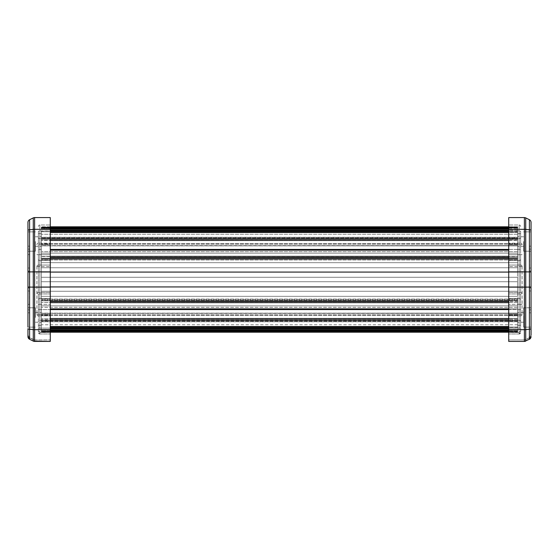 <?xml version="1.0" encoding="UTF-8"?>
<svg xmlns="http://www.w3.org/2000/svg" width="559" height="559" viewBox="0 0 559 559"><rect width="100%" height="100%" fill="white"/><g stroke="black" fill="none" stroke-linecap="round" stroke-linejoin="round"><path stroke-width="0.42" stroke-dasharray="2.79 2.1" d="M190.193 227.408L188.704 227.408L190.193 227.408M190.193 227.709L188.704 227.709L190.193 227.709M368.807 227.408L370.296 227.408L368.807 227.408M368.807 227.709L370.296 227.709L368.807 227.709M50.275 228.673L41.345 228.673L41.345 229.295L517.655 229.267L41.345 229.267L41.345 227.087L517.655 227.087L517.655 227.555L517.655 226.8L41.345 227.087L41.345 228.093L517.655 228.093L517.655 230.231L517.655 227.471L517.655 228.093L508.725 228.093M508.725 240.475L517.655 240.475L517.655 237.323L517.655 249.44L517.655 240.475L41.345 240.475L41.345 237.323L41.345 250.146L41.345 240.475L50.275 240.475M508.725 309.574L517.655 309.574L517.655 325.352L517.655 313.138L517.655 321.788L41.345 321.788L517.655 321.788L517.655 308.868L517.655 318.539L517.655 309.574L41.345 309.574L41.345 299.044L41.345 321.691L41.345 272.212L41.345 277.271L517.655 277.271L41.345 277.271L41.345 281.736L517.655 281.736L517.655 277.271L41.345 277.271L517.655 277.271L517.655 272.212L41.345 272.212L41.345 267.747L41.345 272.212L517.655 272.212L41.345 272.212L517.655 272.212L517.655 281.736L41.345 281.736L41.345 286.802L517.655 286.802L517.655 281.736L41.345 281.736L517.655 281.736L517.655 286.802L41.345 286.802L41.345 291.267L517.655 291.267L517.655 286.802L41.345 286.802L517.655 286.802L517.655 291.267L41.345 291.267L41.345 296.326L517.655 296.326L517.655 291.267L41.345 291.267L517.655 291.267L517.655 296.326L41.345 296.326L41.345 300.791L517.655 300.791L517.655 296.326L41.345 296.326L517.655 296.326L517.655 300.791L41.345 300.791L41.345 325.352L41.345 309.574L41.345 317.463L41.345 309.574L38.368 309.574L38.368 325.352L38.368 309.574L38.368 317.463L38.368 309.574L50.275 309.574M517.655 328.853L517.655 330.341L517.655 329.719L41.345 329.719L41.345 330.341L41.345 329.719L517.655 329.747L517.655 328.853M41.345 328.853L41.345 329.747L41.345 328.853M508.725 327.05L517.655 327.05L517.655 318.567L517.655 328.175L41.345 328.175L41.345 327.26L41.345 328.776L41.345 328.175L50.275 328.175M508.725 328.175L517.655 328.175L517.655 327.26L508.725 327.26M50.275 318.539L517.655 318.539L517.655 321.691L517.655 318.777L41.345 318.777L517.655 318.777L517.655 321.076L41.345 321.076L41.345 321.691L41.345 318.567L41.345 327.26L41.345 318.567L41.345 321.076L517.655 321.076L517.655 321.691L517.655 318.539L508.725 318.539M50.275 308.868L517.655 308.868L517.655 299.044L517.655 308.868L508.725 308.868M50.275 249.44L517.655 249.44L517.655 259.963L517.655 256.574L41.345 256.574L517.655 256.364L517.655 259.963L517.655 258.621L41.345 258.621L41.345 250.146L41.345 259.963L41.345 258.621L517.655 258.621L517.655 249.44L508.725 249.44M508.725 231.957L517.655 231.957L517.655 232.474L517.655 231.754L41.345 231.754L41.345 230.231L41.345 240.447L41.345 231.754L50.275 231.754M50.275 231.957L517.655 231.957L517.655 230.231L508.725 230.231M517.655 319.622L41.345 319.622L41.345 321.788L41.345 319.622L517.655 319.622M517.655 245.876L517.655 253.157L517.655 245.876L41.345 245.876L41.345 234.256L41.345 251.669L41.345 245.876L517.655 245.876L517.655 237.226L41.345 237.226L41.345 243.71L41.345 239.385L517.655 239.385L517.655 245.876L517.655 234.256L517.655 238.427L41.345 238.427L517.655 238.427L517.655 245.876L41.345 245.639L41.345 243.71L41.345 245.639L517.655 245.639L41.345 245.876M517.655 243.71L41.345 243.71L517.655 243.71L517.655 239.385L41.345 239.385L41.345 237.226L517.655 237.226L517.655 243.71M517.655 253.157L41.345 253.157L41.345 251.669L41.345 267.747L517.655 267.747L41.345 267.747L517.655 267.747L517.655 272.212L517.655 267.747L41.345 267.747L41.345 262.688L517.655 262.688L41.345 262.688L517.655 262.688L517.655 267.747L517.655 262.688L41.345 262.688L41.345 258.223L517.655 258.223L41.345 258.223L517.655 258.223L517.655 262.688L517.655 258.223L41.345 258.223L41.345 253.157L517.655 253.157L41.345 253.157L517.655 253.157L517.655 258.223L517.655 253.157M517.655 234.256L41.345 234.256L517.655 234.256M517.655 305.85L41.345 305.85L517.655 305.85L517.655 300.791L41.345 300.791L517.655 300.791L517.655 307.338L517.655 305.85L41.345 305.85L517.655 305.85M517.655 313.138L41.345 313.138L517.655 313.138L517.655 307.338L41.345 307.338L517.655 307.338L517.655 324.758L517.655 320.587L41.345 320.587L517.655 320.587L517.655 313.138L41.345 313.375L41.345 315.297L41.345 313.375L517.655 313.375L41.345 313.138L517.655 313.138M517.655 315.297L41.345 315.297L517.655 315.297L517.655 313.375L517.655 315.297M517.655 324.758L41.345 324.758M41.345 227.408L41.345 228.897L517.655 228.897L41.345 228.897L41.345 227.408L41.345 228.897L41.345 227.408L517.655 227.345L41.345 227.408L517.655 227.408L517.655 228.897L517.655 227.408L41.345 227.408M41.345 227.73L517.655 227.45L41.345 227.45L517.655 227.45L517.655 227.827L41.345 227.73M50.275 227.115L41.345 227.115L41.345 227.576L517.655 227.576L41.345 227.897L517.655 227.534L41.345 227.534L41.345 227.897L41.345 226.8L517.655 227.115L517.655 227.897L517.655 226.8L508.725 227.115M50.275 232.474L517.655 232.474L517.655 239.147L517.655 232.474L508.725 232.474M50.275 239.147L517.655 239.147L517.655 240.447L517.655 239.147L508.725 239.147M517.655 240.237L41.345 240.237L517.655 240.237L517.655 237.323L517.655 237.938L41.345 237.938L517.655 237.938L517.655 240.237M41.345 259.355L41.345 256.574L41.345 259.355L517.655 259.355L41.345 259.355M508.725 256.364L517.655 256.364L517.655 257.545L517.655 256.364L41.345 256.364L41.345 272.065L41.345 256.364L50.275 256.364M50.275 257.545L517.655 257.545L517.655 272.065L517.655 257.545L508.725 257.545M508.725 286.949L517.655 286.949L517.655 272.065L508.725 272.065M50.275 272.065L41.345 272.065L41.345 302.65L41.345 272.065L517.655 272.065L517.655 286.949L50.275 286.949M50.275 301.469L517.655 301.469L517.655 302.65L517.655 301.469L508.725 301.469M517.655 302.433L41.345 302.433L517.655 302.433L517.655 299.659L41.345 299.659L517.655 299.659L517.655 302.433M50.275 319.867L508.725 319.867M50.275 326.54L508.725 326.54M50.275 327.05L517.655 327.05L50.275 327.26M508.725 330.341L517.655 330.341L517.655 331.543L517.655 330.341L41.345 330.341L41.345 331.662L41.345 330.11L517.655 330.11L41.345 330.11L41.345 331.662L41.345 330.341L50.275 330.341M50.275 331.543L517.655 331.543L517.655 331.187L517.655 331.564L517.655 331.117L41.345 331.201L517.655 331.201L517.655 331.662L41.345 331.599L517.655 331.599L517.655 330.11L517.655 331.599L41.345 331.599L517.655 331.662L41.345 331.564L41.345 331.187L41.345 331.564L508.725 331.543M50.275 331.892L41.345 332.214L41.345 331.431L517.655 331.431L41.345 331.117L41.345 331.892L517.655 331.92L517.655 331.117L517.655 332.214L517.655 331.187L41.345 331.473L41.345 332.214L41.345 331.473L517.655 331.473L517.655 332.214L508.725 331.892M50.275 230.231L517.655 230.231L517.655 231.754L508.725 231.754M517.655 229.295L41.345 229.295L517.655 229.295M508.725 228.673L41.345 228.673L41.345 228.093L50.275 228.093M517.655 227.408L517.655 228.897L517.655 227.408M517.655 241.537L517.655 233.648L517.655 241.537M520.632 241.537L520.632 233.648L520.632 241.537M520.632 317.463L520.632 325.352L520.632 317.463M531.05 241.537L531.05 271.96L529.401 271.912L529.401 287.088L531.05 287.04L531.05 271.96M523.608 241.537L523.608 251.215L523.608 241.537M531.05 317.463L531.05 307.785L531.05 317.463L531.05 307.785L523.608 307.785L523.608 317.463L523.608 307.785L523.608 317.463L523.608 307.785L531.05 307.785M523.608 317.463L523.608 327.134L523.608 317.463M520.632 231.202L520.632 332.493L520.632 231.202L508.725 230.888L508.725 333.982L508.725 225.018L508.725 230.888L519.143 230.888L519.143 225.018L508.725 225.018L519.143 225.018A1.488 1.488 0 0 1 520.632 226.507A1.488 1.488 0 0 0 519.143 225.018L519.143 272.002L508.725 272.002L520.632 272.03L519.143 272.002L519.143 230.888L520.632 231.202M520.632 321.781L520.632 237.219L520.632 321.781A1.488 1.488 0 0 0 519.143 320.286L508.725 320.286L519.143 320.286L519.143 314.333L508.725 314.333L508.725 243.179L508.725 320.286L508.725 314.333L519.143 314.333L519.143 304.362L519.143 320.286A1.488 1.488 0 0 1 520.632 321.781A1.488 1.488 0 0 0 519.143 320.286M508.725 287.123L508.725 271.877L524.391 271.877L524.391 287.123L508.725 287.123L508.725 341.423L524.391 341.423L508.725 341.423L508.725 339.935L508.725 341.423L524.391 341.423L529.401 339.271L525.726 341.109L529.401 339.271L529.401 337.783L531.05 335.12L531.05 336.609L531.05 287.04M508.725 271.877L508.725 217.577L524.391 217.577L524.391 271.877L529.401 271.912L529.401 229.777L525.726 229.386L525.726 217.891L529.401 219.729L529.401 229.777A2.977 0.629 0 0 1 531.05 230.336L531.05 222.391M508.725 329.684L524.391 329.684L524.391 341.423L524.391 339.935L508.725 339.935L524.391 339.935L529.401 337.783L531.05 335.12M531.05 254.638L531.05 268.027L531.05 249.132L531.05 254.638L529.562 254.638L529.562 268.027L529.562 249.132L529.562 254.638L531.05 254.638M531.05 249.132L531.05 246.156L531.05 249.132L529.562 249.132L529.562 246.156L531.05 246.156L529.562 246.156L529.562 249.132L531.05 249.132M531.05 271.003L529.562 271.003L529.562 287.997L529.562 271.003L531.05 271.003L531.05 309.868L531.05 304.362L529.562 304.362L529.562 290.973L529.562 309.868L529.562 304.362L531.05 304.362M531.05 309.868L531.05 312.844L531.05 309.868L529.562 309.868L529.562 312.844L531.05 312.844L529.562 312.844L529.562 309.868L531.05 309.868M531.05 290.973L529.562 290.973L531.05 290.973L531.05 287.997L529.562 287.997L529.562 290.973L529.562 287.997L531.05 287.997M519.143 333.982L508.725 333.982L519.143 333.982A1.488 1.488 0 0 0 520.632 332.493L519.143 333.982L519.143 328.112L508.725 328.112L519.143 328.112L519.143 286.998L508.725 286.998L520.632 286.97L519.143 286.998L519.143 272.002L519.143 333.982L519.143 332.493L508.725 332.493L519.143 332.493L519.143 333.982A1.488 1.488 0 0 0 520.632 332.493L519.143 333.982A1.488 1.488 0 0 0 520.632 332.493M508.725 260.592L519.143 260.592L508.725 260.592L519.143 260.592L508.725 260.592L508.725 266.545L508.725 260.592M508.725 238.714L519.143 238.714L508.725 238.714L508.725 244.667L508.725 238.714M508.725 298.408L519.143 298.408L508.725 298.408L519.143 298.408L508.725 298.408L508.725 304.362L508.725 298.408M508.725 229.316L524.391 229.316A2.977 0.629 -0 0 1 525.726 229.386L525.726 329.614A2.977 0.629 180 0 1 524.391 329.684L524.391 287.123L529.401 287.088L529.401 339.271L529.401 337.783L525.726 339.62L525.726 341.109L525.726 329.614L529.401 329.223A2.977 0.629 180 0 0 531.05 328.664M529.513 339.215A2.977 2.977 0 0 0 531.05 336.735M524.635 341.416A2.977 2.977 0 0 0 525.502 341.214M524.391 341.423L524.391 339.935L525.726 339.62L525.726 341.109M522.12 266.545L522.12 314.333L522.12 266.545A1.488 1.488 0 0 0 520.632 265.057L508.725 265.057L520.632 265.057A1.488 1.488 0 0 1 522.12 266.545A1.488 1.488 0 0 0 520.632 265.057A1.488 1.488 0 0 1 522.12 266.545L520.632 266.545L520.632 254.638L508.725 254.638L519.143 254.638L519.143 244.667L508.725 244.667L519.143 244.667L519.143 254.638L508.725 254.638L520.632 254.638L520.632 243.179L508.725 243.179L520.632 243.179A1.488 1.488 0 0 1 522.12 244.667A1.488 1.488 0 0 0 520.632 243.179L520.632 244.667L508.725 244.667L520.632 244.667L520.632 266.545L508.725 266.545L520.632 266.545L520.632 292.455L508.725 292.455L519.143 292.455L519.143 266.545L519.143 292.455L508.725 292.455L520.632 292.455L520.632 266.545L522.12 266.545A1.488 1.488 0 0 0 520.632 265.057M520.632 293.943L508.725 293.943L520.632 293.943A1.488 1.488 0 0 0 522.12 292.455A1.488 1.488 0 0 1 520.632 293.943A1.488 1.488 0 0 0 522.12 292.455A1.488 1.488 0 0 1 520.632 293.943L520.632 304.362L508.725 304.362L520.632 304.362L520.632 293.943A1.488 1.488 0 0 0 522.12 292.455A1.488 1.488 0 0 1 520.632 293.943M520.632 315.821L508.725 315.821L520.632 315.821L520.632 314.333L508.725 314.333L520.632 314.333L520.632 304.362L520.632 315.821A1.488 1.488 0 0 0 522.12 314.333A1.488 1.488 0 0 1 520.632 315.821A1.488 1.488 0 0 0 522.12 314.333L519.143 314.333L522.12 314.333M519.143 238.714A1.488 1.488 0 0 0 520.632 237.219A1.488 1.488 0 0 1 519.143 238.714L519.143 244.667L519.143 238.714A1.488 1.488 0 0 0 520.632 237.219M520.632 259.103A1.488 1.488 0 0 1 519.143 260.592A1.488 1.488 0 0 0 520.632 259.103A1.488 1.488 0 0 1 519.143 260.592A1.488 1.488 0 0 0 520.632 259.103A1.488 1.488 0 0 1 519.143 260.592L519.143 266.545L519.143 260.592A1.488 1.488 0 0 0 520.632 259.103M520.632 299.897A1.488 1.488 0 0 0 519.143 298.408A1.488 1.488 0 0 1 520.632 299.897A1.488 1.488 0 0 0 519.143 298.408A1.488 1.488 0 0 1 520.632 299.897A1.488 1.488 0 0 0 519.143 298.408L519.143 304.362L519.143 298.408A1.488 1.488 0 0 1 520.632 299.897M520.632 331.005L519.143 332.493L520.632 331.005M41.345 241.537L41.345 233.648L41.345 241.537M38.368 241.537L38.368 233.648L38.368 241.537M27.95 241.537L27.95 251.215L27.95 241.537M35.392 241.537L35.392 251.215L35.392 241.537M27.95 317.463L27.95 307.785L27.95 317.463M35.392 317.463L35.392 307.785L35.392 317.463M38.368 231.202L38.368 332.493L38.368 231.202L50.275 230.888L50.275 333.982L50.275 225.018L50.275 230.888L39.857 230.888L39.857 225.018L50.275 225.018L39.857 225.018A1.488 1.488 0 0 0 38.368 226.507A1.488 1.488 0 0 1 39.857 225.018L39.857 272.002L50.275 272.002L38.368 272.03L39.857 272.002L39.857 230.888L38.368 231.202M38.368 321.781L38.368 237.219L38.368 321.781A1.488 1.488 0 0 1 39.857 320.286L50.275 320.286L39.857 320.286L39.857 314.333L50.275 314.333L50.275 243.179L50.275 320.286L50.275 314.333L39.857 314.333L39.857 304.362L39.857 320.286A1.488 1.488 0 0 0 38.368 321.781M50.275 341.423L50.275 339.935L50.275 341.423L34.609 341.423L29.599 339.271L33.274 341.109L33.274 339.62L29.599 337.783L27.95 335.12L29.599 337.783L29.599 339.271L33.274 341.109L33.274 329.614A2.977 0.629 180 0 0 34.609 329.684L34.609 217.577L50.275 217.577L50.275 271.877L33.274 271.884L33.274 287.116L50.275 287.123L50.275 341.423L34.609 341.423L34.609 329.684L50.275 329.684M50.275 271.877L50.275 287.123M33.274 341.109L33.274 339.62L34.609 339.935L34.609 341.423L34.609 339.935L50.275 339.935L34.609 339.935L29.599 337.783L29.599 339.271L29.599 329.223L33.274 329.614L33.274 287.116L29.599 287.088L29.599 271.912L33.274 271.884L33.274 229.386A2.977 0.629 180 0 1 34.609 229.316L50.275 229.316M27.95 249.132L27.95 254.638L27.95 246.156L27.95 249.132L29.438 249.132L29.438 268.027L29.438 246.156L27.95 246.156L29.438 246.156L29.438 249.132L27.95 249.132M27.95 287.997L29.438 287.997L29.438 309.868L29.438 287.997L27.95 287.997L27.95 290.973L27.95 268.027L29.438 268.027L29.438 287.997L29.438 268.027L27.95 268.027L27.95 254.638L29.438 254.638L27.95 254.638M27.95 304.362L27.95 290.973L27.95 309.868L27.95 304.362L29.438 304.362L27.95 304.362M27.95 309.868L27.95 312.844L27.95 309.868L29.438 309.868L29.438 312.844L27.95 312.844L29.438 312.844L29.438 309.868L27.95 309.868M27.95 271.96L29.599 271.912L29.599 219.729A2.977 2.977 0 0 0 27.95 222.391L27.95 327.134L35.392 327.134L27.95 327.134M39.857 333.982L50.275 333.982L39.857 333.982A1.488 1.488 0 0 1 38.368 332.493L39.857 333.982L39.857 328.112L50.275 328.112L39.857 328.112L39.857 286.998L50.275 286.998L38.368 286.97L39.857 286.998L39.857 272.002L39.857 333.982L39.857 332.493L50.275 332.493L39.857 332.493L39.857 333.982L38.368 332.493A1.488 1.488 0 0 0 39.857 333.982M50.275 260.592L39.857 260.592L50.275 260.592L39.857 260.592L50.275 260.592L50.275 266.545L50.275 260.592M50.275 238.714L39.857 238.714L50.275 238.714L50.275 244.667L50.275 238.714M50.275 298.408L39.857 298.408L50.275 298.408L39.857 298.408L50.275 298.408L50.275 304.362L50.275 298.408M29.599 219.729L33.274 217.891A2.977 2.977 0 0 1 34.609 217.577M27.95 287.04L29.599 287.088L29.599 329.223A2.977 0.629 180 0 1 27.95 328.664M29.487 339.215A2.977 2.977 0 0 1 27.95 336.735M33.498 341.214A2.977 2.977 0 0 0 34.365 341.416M36.88 266.545L36.88 314.333L36.88 266.545A1.488 1.488 0 0 1 38.368 265.057L50.275 265.057L38.368 265.057A1.488 1.488 0 0 0 36.88 266.545A1.488 1.488 0 0 1 38.368 265.057A1.488 1.488 0 0 0 36.88 266.545L38.368 266.545L38.368 254.638L50.275 254.638L39.857 254.638L39.857 244.667L50.275 244.667L39.857 244.667L39.857 254.638L50.275 254.638L38.368 254.638L38.368 243.179L50.275 243.179L38.368 243.179A1.488 1.488 0 0 0 36.88 244.667A1.488 1.488 0 0 1 38.368 243.179L38.368 244.667L50.275 244.667L38.368 244.667L38.368 266.545L50.275 266.545L38.368 266.545L38.368 292.455L50.275 292.455L39.857 292.455L39.857 266.545L39.857 292.455L50.275 292.455L38.368 292.455L38.368 266.545L36.88 266.545M38.368 293.943L50.275 293.943L38.368 293.943A1.488 1.488 0 0 1 36.88 292.455A1.488 1.488 0 0 0 38.368 293.943A1.488 1.488 0 0 1 36.88 292.455A1.488 1.488 0 0 0 38.368 293.943L38.368 304.362L50.275 304.362L38.368 304.362L38.368 293.943M38.368 315.821L50.275 315.821L38.368 315.821L38.368 314.333L50.275 314.333L38.368 314.333L38.368 304.362L38.368 315.821A1.488 1.488 0 0 1 36.88 314.333A1.488 1.488 0 0 0 38.368 315.821M39.857 238.714A1.488 1.488 0 0 1 38.368 237.219A1.488 1.488 0 0 0 39.857 238.714L39.857 244.667L39.857 238.714M38.368 259.103A1.488 1.488 0 0 0 39.857 260.592A1.488 1.488 0 0 1 38.368 259.103A1.488 1.488 0 0 0 39.857 260.592A1.488 1.488 0 0 1 38.368 259.103M38.368 299.897A1.488 1.488 0 0 1 39.857 298.408A1.488 1.488 0 0 0 38.368 299.897A1.488 1.488 0 0 1 39.857 298.408A1.488 1.488 0 0 0 38.368 299.897M38.368 331.005L39.857 332.493L38.368 331.005M508.725 328.776L50.275 328.776M517.655 251.669L41.345 251.669L517.655 251.669M517.655 244.115L41.345 244.115L517.655 244.115M517.655 314.892L41.345 314.892L517.655 314.892M517.655 227.813L41.345 227.813L517.655 227.827M50.275 230.839L508.725 230.839M50.275 250.146L508.725 250.146M517.655 300.393L41.345 300.393L517.655 300.393M517.655 329.747L41.345 329.747L517.655 329.747M50.275 330.914L508.725 330.914M517.655 331.459L41.345 331.459L517.655 331.459M517.655 331.284L41.345 331.284L517.655 331.284M517.655 331.92L41.345 331.92L517.655 331.892M520.632 304.362L522.12 304.362L520.632 304.362M520.632 292.455L522.12 292.455L520.632 292.455M520.632 254.638L522.12 254.638L520.632 254.638M522.12 244.667L519.143 244.667L522.12 244.667A1.488 1.488 0 0 0 520.632 243.179M520.632 266.545L519.143 266.545L520.632 266.545M519.143 328.112L520.632 327.798L519.143 328.112M519.143 225.018A1.488 1.488 0 0 1 520.632 226.507M531.05 268.027L529.562 268.027L531.05 268.027M33.274 217.891L33.274 229.386L29.599 229.777A2.977 0.629 180 0 0 27.95 230.336M39.857 254.638L39.857 266.545L39.857 254.638L36.88 254.638L39.857 254.638M39.857 292.455L39.857 304.362L39.857 292.455L36.88 292.455L39.857 292.455M36.88 314.333L39.857 314.333L36.88 314.333M38.368 304.362L39.857 304.362L38.368 304.362M38.368 244.667L39.857 244.667L38.368 244.667M38.368 266.545L39.857 266.545L38.368 266.545M39.857 328.112L38.368 327.798L39.857 328.112M27.95 271.003L29.438 271.003L27.95 271.003M27.95 290.973L29.438 290.973L27.95 290.973M517.655 321.691L41.345 321.691L517.655 321.691M517.655 227.345L41.345 227.345L517.655 227.345M517.655 226.8L508.725 226.8L517.655 226.8M50.275 226.8L41.345 226.8L50.275 226.8M517.655 227.897L41.345 227.897L517.655 227.897M50.275 227.471L508.725 227.471M50.275 240.447L508.725 240.447M517.655 237.323L41.345 237.323L517.655 237.323M517.655 259.963L41.345 259.963L517.655 259.963M50.275 302.65L508.725 302.65M517.655 299.044L41.345 299.044L517.655 299.044M50.275 318.567L508.725 318.567M517.655 331.117L41.345 331.117L517.655 331.117M50.275 332.214L508.725 332.214M517.655 331.187L41.345 331.187L517.655 331.187M517.655 331.662L41.345 331.662L517.655 331.662M517.655 249.426L520.632 249.426L517.655 249.426M517.655 325.352L520.632 325.352L517.655 325.352M523.608 231.866L531.05 231.866L523.608 231.866M523.608 312.698L517.655 312.698L523.608 312.698M523.608 236.778L517.655 236.778L523.608 236.778M523.608 246.302L517.655 246.302L523.608 246.302M523.608 322.222L517.655 322.222L523.608 322.222M523.608 327.134L531.05 327.134L523.608 327.134M523.608 251.215L531.05 251.215L523.608 251.215M517.655 309.574L520.632 309.574L517.655 309.574M517.655 233.648L520.632 233.648L517.655 233.648M41.345 249.426L38.368 249.426L41.345 249.426M41.345 325.352L38.368 325.352L41.345 325.352M35.392 231.866L27.95 231.866L35.392 231.866M35.392 307.785L27.95 307.785L35.392 307.785M35.392 312.698L41.345 312.698L35.392 312.698M35.392 236.778L41.345 236.778L35.392 236.778M35.392 246.302L41.345 246.302L35.392 246.302M35.392 322.222L41.345 322.222L35.392 322.222M35.392 251.215L27.95 251.215L35.392 251.215M41.345 233.648L38.368 233.648L41.345 233.648"/><path stroke-width="0.84" d="M508.725 240.475L50.275 240.475M508.725 231.957L50.275 231.957M508.725 232.474L50.275 232.474M508.725 239.147L50.275 239.147M508.725 249.44L50.275 249.44M508.725 257.545L50.275 257.545M508.725 272.065L50.275 272.065M508.725 286.949L50.275 286.949M508.725 301.469L50.275 301.469M508.725 309.574L50.275 309.574M508.725 318.539L50.275 318.539M508.725 319.867L50.275 319.867M508.725 326.54L50.275 326.54M508.725 327.05L50.275 327.05M529.401 219.729L525.726 217.891L525.726 229.386L529.401 229.777A2.977 0.629 180 0 1 531.05 230.336L531.05 271.96L529.401 271.912L529.401 219.729A2.977 2.977 0 0 1 531.05 222.391A2.977 2.977 0 0 0 529.401 219.729A2.977 2.977 0 0 1 531.05 222.391L531.05 241.537M531.05 307.785L531.05 317.463M508.725 229.316L508.725 217.577L524.391 217.577A2.977 2.977 0 0 1 525.726 217.891A2.977 2.977 0 0 0 524.391 217.577L524.391 229.316L508.725 229.316L508.725 271.877L524.391 271.877L524.391 229.316A2.977 0.629 180 0 1 525.726 229.386L525.726 271.884L524.391 271.877L524.391 287.123L508.725 287.123L508.725 341.423L524.391 341.423A2.977 2.977 0 0 0 524.635 341.416M508.725 271.877L508.725 287.123M531.05 287.997L531.05 271.003M531.05 304.362L531.05 290.973M531.05 271.96L531.05 335.12M531.05 287.04L529.401 287.088L529.401 271.912L525.726 271.884L525.726 287.116L524.391 287.123L524.391 329.684L508.725 329.684M531.05 336.735A2.977 2.977 0 0 0 531.05 336.609L529.401 339.271L529.401 287.088L525.726 287.116L525.726 341.109A2.977 2.977 0 0 1 524.391 341.423L529.401 339.271A2.977 2.977 0 0 0 529.513 339.215M529.401 339.271L531.05 336.609A2.977 2.977 0 0 1 529.401 339.271A2.977 2.977 0 0 0 531.05 336.609M50.275 287.123L50.275 271.877L34.609 271.877L34.609 287.123L50.275 287.123L50.275 341.423L34.609 341.423A2.977 2.977 0 0 1 33.274 341.109L29.599 339.271A2.977 2.977 0 0 1 27.95 336.609L27.95 328.664L27.95 336.609L29.599 339.271L27.95 336.609A2.977 2.977 0 0 0 27.95 336.735M50.275 271.877L50.275 217.577L34.609 217.577L34.609 271.877L29.599 271.912L29.599 287.088L27.95 287.04L27.95 222.391A2.977 2.977 0 0 1 29.599 219.729L33.274 217.891A2.977 2.977 0 0 1 34.609 217.577M50.275 341.423L33.274 341.109A2.977 2.977 0 0 0 33.498 341.214M27.95 254.638L27.95 287.997M27.95 327.134L27.95 287.04M50.275 329.684L34.609 329.684L34.609 287.123L29.599 287.088L29.599 339.271A2.977 2.977 0 0 1 29.487 339.215M27.95 271.96L29.599 271.912L29.599 229.777L33.274 229.386L33.274 217.891M34.365 341.416A2.977 2.977 0 0 0 34.609 341.423L34.609 329.684A2.977 0.629 180 0 1 33.274 329.614L29.599 329.223A2.977 0.629 180 0 1 27.95 328.664M508.725 328.175L50.275 328.175M508.725 308.868L50.275 308.868M508.725 231.754L50.275 231.754M508.725 227.115L50.275 227.115M508.725 228.093L50.275 228.093M508.725 228.673L50.275 228.673M508.725 229.267L50.275 229.267L508.725 229.267M508.725 230.231L50.275 230.231M508.725 230.839L50.275 230.839M508.725 250.146L50.275 250.146M508.725 327.26L50.275 327.26M508.725 328.776L50.275 328.776M508.725 329.747L50.275 329.747L508.725 329.747M508.725 330.341L50.275 330.341M508.725 330.914L50.275 330.914M508.725 331.892L50.275 331.892M524.391 341.423L524.391 329.684A2.977 0.629 180 0 0 525.726 329.614L529.401 329.223A2.977 0.629 180 0 0 531.05 328.664M525.726 217.891A2.977 2.977 0 0 0 524.391 217.577M50.275 229.316L34.609 229.316A2.977 0.629 0 0 0 33.274 229.386L33.274 341.109M29.599 219.729L29.599 229.777A2.977 0.629 0 0 0 27.95 230.336M508.725 226.8L50.275 226.8L508.725 226.8M508.725 227.471L50.275 227.471M508.725 240.447L50.275 240.447M508.725 256.364L50.275 256.364M508.725 302.65L50.275 302.65M508.725 318.567L50.275 318.567M508.725 331.543L50.275 331.543M508.725 332.214L50.275 332.214"/></g></svg>
